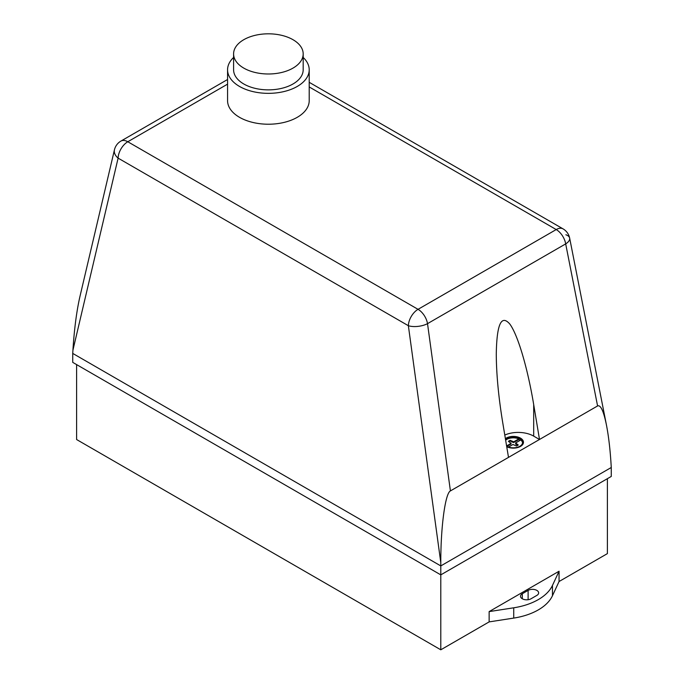 <?xml version="1.0" encoding="UTF-8"?>
<svg xmlns="http://www.w3.org/2000/svg" width="684" height="684" viewBox="0 0 684 684"><rect width="100%" height="100%" fill="white"/><g stroke="black" fill="none" stroke-linecap="round" stroke-linejoin="round"><path stroke-width="1.03" d="M292.991 39.698A34.79 20.084 180 0 1 303.183 53.899A34.79 20.084 180 0 1 281.705 72.461A34.79 20.084 180 0 1 243.786 68.109A34.79 20.084 180 0 1 233.595 53.899A34.79 20.084 180 0 1 255.072 35.346A34.79 20.084 180 0 1 292.991 39.698M303.183 53.899L303.183 69.785A34.79 20.084 180 0 1 281.705 88.339A34.79 20.084 180 0 1 243.786 83.987A34.79 20.084 180 0 1 233.595 69.785L233.595 53.899M303.183 57.456A40.818 23.564 180 0 1 309.211 69.785A40.818 23.564 180 0 1 284.005 91.553A40.818 23.564 180 0 1 239.52 86.449A40.818 23.564 180 0 1 227.567 69.785A40.818 23.564 180 0 1 233.595 57.456M309.211 69.785L309.211 100.651A40.818 23.564 180 0 1 284.005 122.427A40.818 23.564 180 0 1 239.52 117.315A40.818 23.564 180 0 1 227.567 100.651L227.567 69.785M523.465 442.377A10.14 5.848 0 0 0 521.482 439.017A10.14 5.848 0 0 0 505.416 438.829M505.382 438.632A10.14 5.848 180 0 1 521.482 438.786A10.14 5.848 180 0 1 523.465 442.266A10.14 5.848 180 0 1 519.353 446.977A10.14 5.848 180 0 1 506.733 446.712M506.622 446.071L507.844 446.78A9.225 5.327 0 0 0 517.489 447.25A9.225 5.327 0 0 0 522.559 442.488A9.225 5.327 0 0 0 520.755 439.325L518.814 438.205A9.225 5.327 0 0 0 505.553 439.624M506.596 445.934L511.016 443.377L508.392 441.317L509.238 440.804L510.127 440.308L513.71 441.83L518.814 438.88L518.814 438.205L518.814 438.88A9.225 5.327 0 0 0 505.647 440.205M522.542 442.83A9.225 5.327 0 0 0 520.755 440L520.755 439.325M508.537 447.045L512.949 444.497L516.531 446.011L517.42 445.523L518.267 445.01L515.642 442.941L520.755 439.992M515.642 443.394L515.642 444.07L517.72 445.344M508.503 457.374L502.697 422.447C498.508 396.865 496.37 374.037 496.276 353.97C496.772 324.276 501.286 314.298 509.802 324.028C517.822 334.869 527.552 367.676 533.691 404.552L539.496 439.479L450.414 490.915L427.517 323.652A13.697 7.909 -120 0 0 418.044 309.33L127.788 141.75L227.567 84.141M309.211 86.945L556.212 229.559A13.697 7.909 60 0 1 565.685 243.889L597.585 405.945L539.496 439.479L533.691 436.127A21.914 12.654 0 0 0 504.792 435.058M511.016 443.377L511.016 444.053L507.075 446.327M511.016 442.933L511.016 444.053M518.814 438.88L518.814 439.547L513.71 442.497L510.127 440.983L508.939 441.65M520.173 440.334L518.814 439.547M513.71 441.83L513.71 442.497M512.923 441.83L512.923 442.497M510.127 440.308L510.127 440.983M509.238 440.804L509.238 441.471M597.585 405.945C600.637 404.646 603.604 411.058 606.477 425.174L569.652 238.092A13.697 13.697 0 0 0 563.06 228.875A13.697 7.909 120 0 0 556.212 229.559L418.044 309.33A13.697 7.909 120 0 0 408.365 325.712A13.697 5.814 -7.8 0 0 427.517 323.652L565.685 243.889A13.697 6.361 -11.1 0 0 569.652 238.092L569.652 238.092A13.697 6.361 -11.1 0 0 565.89 234.766M114.45 149.796A13.697 9.106 13.2 0 0 118.11 158.132A13.697 7.909 -60 0 1 127.788 141.75A13.697 7.909 -120 0 0 120.94 141.066A13.697 13.697 0 0 0 114.45 149.796L79.891 296.719C76.608 311.186 74.282 329.013 72.923 350.217L118.11 158.132L408.365 325.712L440.795 562.599C440.693 527.227 445.258 493.155 450.414 490.915M606.477 425.174C608.606 436.153 610.137 449.191 611.077 464.291L611.265 467.497L440.795 565.916L72.735 353.414L72.923 350.217M440.795 562.599L440.795 574.868L611.265 476.44L611.265 467.497M531.023 598.774A6.165 3.557 180 0 1 524.303 599.543A6.165 3.557 180 0 1 520.498 596.26A6.165 3.557 180 0 1 522.302 593.738L528.116 590.386A6.165 3.557 180 0 1 534.837 589.617A6.165 3.557 180 0 1 538.641 592.9A6.165 3.557 180 0 1 536.837 595.413L531.023 598.774M552.467 585.427A54.788 31.635 180 0 1 513.727 607.802L489.137 611.607L559.059 571.234L552.467 585.427L552.467 595.721L559.059 581.52L607.392 553.612L607.392 478.68M76.608 364.606L76.608 439.538L440.795 649.8L489.137 621.893L513.727 618.088A54.788 31.635 0 0 0 552.467 595.721M489.137 621.893L489.137 611.607M559.059 571.234L559.059 581.52M72.735 353.414L72.735 362.366L440.795 574.868L440.795 649.8M533.691 436.127L533.691 404.552M522.302 598.774L522.302 593.738M528.116 599.714L528.116 590.386M513.727 618.088L513.727 607.802M227.567 79.506L120.94 141.066M563.06 228.875L309.211 82.319"/></g></svg>
